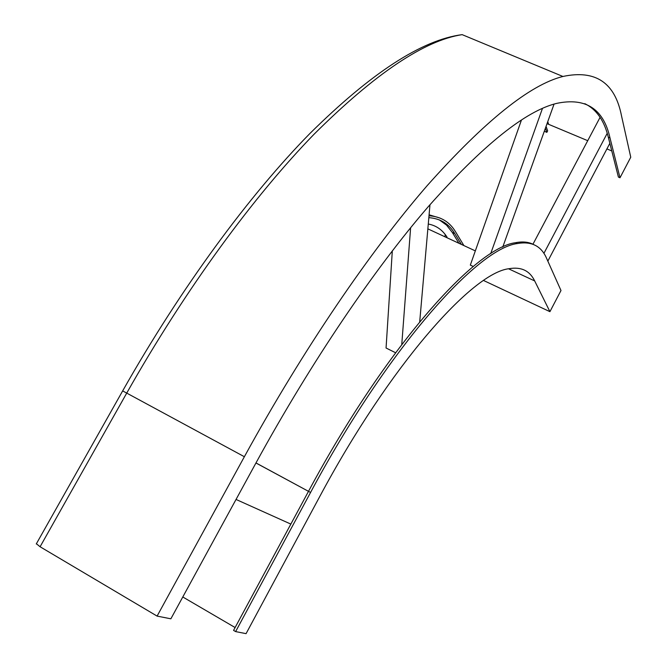 <?xml version="1.0" encoding="UTF-8"?>
<svg xmlns="http://www.w3.org/2000/svg" width="667" height="667" viewBox="0 0 667 667"><rect width="100%" height="100%" fill="white"/><g stroke="black" fill="none" stroke-linecap="round" stroke-linejoin="round"><path stroke-width="1" d="M235.109 627.539L182.791 596.982M483.592 280.499L549.925 311.672L560.989 290.52L546.581 258.312C541.245 245.956 531.499 241.037 517.35 243.547C477.505 248.357 387.902 348.016 310.564 492.463L235.626 631.591L246.073 633.65L319.385 497.223C389.97 365.057 472.428 272.753 509.079 268.693C521.202 266.617 529.74 270.694 534.676 280.924L508.562 268.793M235.626 631.591L233.575 630.39L308.496 491.346L255.961 462.965C312.123 360.305 374.646 268.743 428.397 206.512C482.841 145.231 525.621 110.847 556.737 103.368C585.726 97.307 603.485 108.829 609.997 137.919L620.002 177.764L630.757 157.212L621.544 115.991C615.082 82.675 595.539 69.501 562.923 76.472L462.148 34.642C424.345 40.42 374.954 73.645 313.974 134.325C253.927 196.098 185.976 288.261 126.73 393.105L122.661 390.904C181.591 286.785 249.308 195.231 309.771 133.625C371.185 72.828 421.978 39.837 462.148 34.642M533.358 244.439C528.506 241.913 522.561 241.337 515.524 242.713C475.554 247.449 385.826 346.99 308.496 491.346L255.978 462.94M463.898 245.581L455.636 231.924C449.666 221.869 440.787 216.492 428.998 215.783M461.356 244.397L454.752 233.558C448.908 223.778 440.27 218.476 428.831 217.659M549.925 311.672L534.676 280.924M544.305 131.257L546.848 132.358L547.64 130.865L546.065 126.371M587.727 140.687L547.032 123.653M611.789 150.967L606.92 148.891M620.002 177.764L618.401 177.072L608.296 137.194C604.235 120.535 596.415 109.355 584.826 103.668M36.393 543.738L40.087 546.757L157.095 616.1L170.869 618.809L255.953 462.981L310.564 492.463M545.389 128.239L546.848 132.358M157.095 616.1L244.372 456.728C304.019 348.007 370.268 251.334 427.13 185.693C484.692 121.111 529.957 84.701 562.923 76.472M473.278 266.483L470.327 265.099L521.444 120.043M542.429 108.504L490.67 253.718M554.044 104.127L502.76 247.048M395.556 352.726L386.06 348.007L392.313 250.859M410.622 227.722L401.767 344.447M429.973 204.694L419.71 321.769M600.083 117.334L532.933 244.272M607.22 133.308L543.905 253.377M609.846 143.33L547.84 261.122M236.043 499.45L290.845 524.095M458.946 243.288L452.301 232.424L454.752 233.558M452.301 232.424L446.531 225.121L439.378 219.927M440.078 218.092L429.081 214.799M445.006 236.61L445.197 234.484M609.997 137.919L608.296 137.194M547.74 121.694L548.516 123.929M244.372 456.728L126.73 393.105L40.087 546.757M515.524 242.713L517.35 243.547M447.023 237.077C442.354 229.798 436.11 225.446 428.272 224.037M427.855 228.856L475.338 250.892M36.268 543.964L122.661 390.904"/></g></svg>

